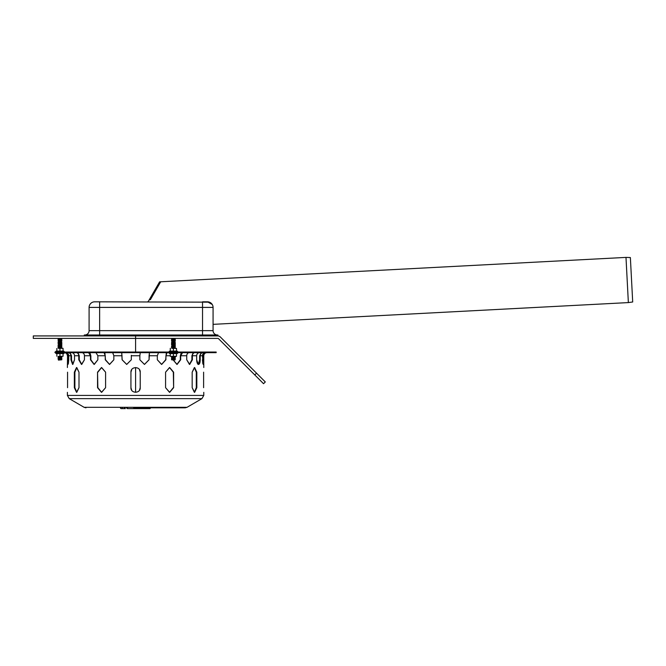 <?xml version="1.0" encoding="UTF-8"?>
<svg xmlns="http://www.w3.org/2000/svg" width="666" height="666" viewBox="0 0 666 666"><rect width="100%" height="100%" fill="white"/><g stroke="black" fill="none" stroke-linecap="round" stroke-linejoin="round"><path stroke-width="1" d="M58.408 338.395L58.1 339.951L61.813 339.951L61.813 340.567L58.1 340.567L61.813 341.183L58.408 341.5L61.813 341.183M58.1 339.951L61.505 340.259M58.408 339.635L61.813 339.951M58.1 339.327L61.505 339.635M58.408 339.019L61.813 339.327M58.1 338.711L61.505 339.019M58.408 341.5L58.1 343.048L61.813 343.048L61.813 343.664L58.1 343.664L61.813 344.289L58.408 344.597L61.813 344.905L58.1 344.905L61.813 345.529L58.1 345.529L61.813 346.145L58.1 346.145L61.813 346.77L58.1 346.77L61.813 347.386L58.1 347.386L61.813 348.01L58.1 348.01L63.054 348.318L58.408 348.318M58.1 343.048L61.505 343.356M58.408 342.74L61.813 343.048M58.1 342.424L61.505 342.74M58.408 342.116L61.813 342.424M58.1 341.808L61.505 342.116M58.408 360.098L61.813 359.782L58.408 360.098M58.408 356.377L63.054 356.243L58.1 356.685L58.408 359.474L61.813 359.782M58.1 359.165L61.505 359.474M58.408 358.857L61.813 359.165M58.1 358.541L61.505 358.857M58.408 358.233L61.813 358.541M58.1 357.925L61.505 358.233M58.408 357.617L61.813 357.925M58.1 357.309L61.505 357.617M58.408 356.993L61.813 357.309M58.1 356.685L61.505 356.993M174.95 340.259L171.537 339.951L175.258 339.951L175.258 340.567L171.537 340.567L175.258 341.183L171.537 341.183L175.258 341.183M171.537 339.951L175.258 339.951M171.853 339.635L174.95 339.635M171.537 339.327L175.258 339.327M171.853 339.019L174.95 339.019M174.95 343.356L171.537 343.048L175.258 343.048L175.258 343.664L171.537 343.664L175.258 344.289L171.537 344.289L175.258 344.905L171.537 344.905L175.258 345.529L171.853 345.837L175.258 346.145L171.537 346.145L175.258 346.77L171.537 346.77L175.258 347.386L171.537 347.386L175.258 348.01L171.537 348.01L176.498 348.443L171.853 348.318M171.537 343.048L175.258 343.048M171.853 342.74L174.95 342.74M171.537 342.424L175.258 342.424M171.853 342.116L174.95 342.116M174.176 360.098L175.258 359.782L171.537 359.782L174.176 360.098M171.537 359.782L175.258 359.782M171.853 359.474L174.95 359.474M171.537 359.165L175.258 359.165M171.853 358.857L174.95 358.857M171.537 358.541L175.258 358.541M171.853 358.233L174.95 358.233M171.537 357.925L175.258 357.925M171.853 357.617L174.95 357.617M171.537 357.309L175.258 357.309M171.853 356.993L174.95 356.993M63.054 356.243L63.054 353.596L56.86 353.596L56.86 356.243M59.957 353.596L59.957 356.243M63.054 353.821L64.161 353.305L64.019 352.655M63.054 348.443L63.054 351.09L59.957 351.09L59.957 348.443M59.957 351.09L56.86 351.09L56.86 348.443M56.86 350.874L55.753 351.39L64.161 351.39L64.019 352.039M170.296 350.874L169.197 351.39L170.296 350.874L170.296 348.318M175.258 356.685L176.498 356.243L170.296 356.377L174.326 356.377M173.401 356.243L173.401 353.596L170.296 353.596L170.296 356.243M173.401 353.596L176.498 353.596L176.498 356.243M174.326 348.318L175.258 348.01M173.401 348.443L173.401 351.09L176.498 351.09L176.498 348.443L174.95 348.318M173.401 351.09L170.296 351.09L170.296 348.443M150.358 299.717L160.714 281.785L150.358 299.717L149.251 299.775L159.607 281.843L625.99 257.401L628.363 302.589L625.99 257.401M147.527 301.823A0.932 0.932 0 0 0 148.335 301.357L149.251 299.775M209.382 302.156L94.672 301.823A5.578 5.578 0 0 0 89.094 307.401L89.094 330.652A4.337 4.337 0 0 1 84.748 334.99A4.337 4.337 0 0 0 89.094 330.652A4.337 4.337 0 0 1 84.748 334.99A4.337 4.337 0 0 0 89.094 330.652L99.634 330.652L99.634 307.401L213.07 307.401L213.07 330.652L99.634 330.652L99.634 334.99M201.765 334.99L201.765 335.922L217.882 335.922L217.882 334.99L84.291 334.99L84.291 335.922M202.539 334.99L202.539 301.823L207.492 301.823A5.578 5.578 0 0 1 213.07 307.401A5.578 5.578 0 0 0 207.492 301.823L212.271 304.512M217.416 334.99A4.337 4.337 0 0 1 213.07 330.652A4.337 4.337 0 0 0 217.416 334.99A4.337 4.337 0 0 1 213.07 330.652M209.915 302.372L210.364 302.614M626.048 257.401L630.369 257.551L632.7 301.981L628.413 302.58M218.606 338.761A1.24 1.24 0 0 0 217.732 338.395L33.3 338.395L33.3 335.922L217.732 335.922A3.721 3.721 0 0 1 220.363 337.004L256.535 373.176L254.778 374.933L218.606 338.761M254.778 374.933L263.545 383.699L265.301 381.943L256.535 373.176M203.613 372.186C203.788 366.183 203.788 366.183 203.613 372.186C203.788 366.183 203.788 366.183 203.613 372.186L203.613 387.679C203.788 393.681 203.788 393.681 203.613 387.679C203.788 393.681 203.788 393.681 203.613 387.679M173.626 387.679L173.318 372.186L169.522 367.54L165.576 372.186L169.68 367.532L173.626 372.186L173.626 387.679L169.68 392.332L165.576 387.679L169.522 392.324L173.318 387.679L169.522 392.324M97.544 372.186L97.852 387.679L101.648 392.324L105.594 387.679L101.49 392.332L97.544 387.679L97.544 372.186L101.49 367.532L105.594 372.186L101.648 367.54L97.852 372.186L101.648 367.54M67.557 372.186C67.383 366.183 67.383 366.183 67.557 372.186C67.383 366.183 67.383 366.183 67.557 372.186L67.557 387.679C67.383 393.681 67.383 393.681 67.557 387.679C67.383 393.681 67.383 393.681 67.557 387.679M105.594 372.186L105.594 387.679M165.576 387.679L165.576 372.186M140.235 372.186L140.235 387.679C140.518 393.681 130.653 393.681 130.936 387.679L130.936 372.186C130.653 366.183 140.518 366.183 140.235 372.186L139.46 369.613M131.71 369.613L130.936 372.186M130.936 387.679L131.71 390.251M139.46 390.251L140.235 387.679M78.996 372.186L78.996 387.679L76.532 392.332L74.342 387.679L74.342 372.186L76.532 367.532L78.996 372.186L76.798 367.565L74.883 372.186L74.883 387.679L76.798 392.299L78.996 387.679M74.342 372.186L74.883 372.186L76.798 367.565M196.828 387.679L196.287 387.679L196.287 372.186L194.372 367.565L192.174 372.186L194.639 367.532L196.828 372.186L196.828 387.679L194.639 392.332L192.174 387.679L194.372 392.299L196.287 387.679L194.372 392.299M192.174 387.679L192.174 372.186M182.576 352.655L180.686 355.752L180.686 359.782L176.906 364.427L180.311 359.782L180.311 355.752L181.327 352.655M180.686 359.782L177.098 364.435L173.318 360.098L176.906 364.427M199.384 352.664C197.719 352.913 196.803 353.946 196.661 355.752C196.803 353.946 197.719 352.913 199.384 352.664L199.534 352.655M198.01 364.435C199.042 364.16 199.584 362.612 199.642 359.782L198.293 364.377L196.661 359.782L196.661 355.752L192.391 355.752L192.391 359.782L189.685 364.435L186.73 359.782L186.73 355.752C186.855 353.946 187.637 352.913 189.069 352.664L189.069 352.664C187.637 352.913 186.855 353.946 186.73 355.752L180.686 355.752M206.718 352.655L206.568 352.664C204.778 352.913 203.804 353.946 203.638 355.752L203.188 364.435L202.431 355.752C202.589 353.946 203.563 352.913 205.353 352.664L205.511 352.655M203.188 364.435L203.638 359.782L203.022 359.782L202.847 363.794L203.022 355.752L204.395 352.863L202.431 355.752L200.216 355.752L200.216 359.782C200.158 362.612 199.617 364.16 198.585 364.435C197.452 364.16 196.811 362.612 196.661 359.782M194.855 352.655L194.73 352.664C193.298 352.913 192.516 353.946 192.391 355.752M192.391 359.782L189.435 364.419L191.9 359.782L191.9 355.752L193.215 352.655M167.099 352.655L165.917 355.752L165.917 359.782L161.68 364.435L157.326 359.782L157.326 355.752L158.516 352.655L157.326 355.752L149.076 355.752L149.076 359.782L144.489 364.435L139.852 359.782L144.447 364.435L148.993 359.782L144.447 364.435M165.917 359.782L161.563 364.435L165.676 359.782L166.317 352.655M131.31 355.303L131.319 359.782L126.682 364.435L122.094 359.782L121.711 352.664M121.711 352.039L122.178 359.782L126.723 364.435L131.319 359.782M104.853 352.655L105.494 359.782L109.607 364.435L113.844 359.782L109.49 364.435L105.253 359.782L105.253 355.752L97.86 355.752L95.962 352.655L97.86 355.752L97.86 359.782L94.073 364.435L90.484 359.782L90.484 355.752L88.595 352.655M89.843 352.655L90.859 355.752L90.859 359.782L94.264 364.427L97.86 359.782M81.735 364.419L79.279 359.782L81.735 364.419L84.44 359.782L81.485 364.435L78.779 359.782L78.779 355.752L74.509 355.752C74.367 353.946 73.451 352.913 71.786 352.664L71.786 352.664C73.451 352.913 74.367 353.946 74.509 355.752L74.509 359.782L72.586 364.435L70.954 359.782L70.954 355.752C70.804 353.946 69.897 352.913 68.232 352.664L68.082 352.655M69.988 352.655L71.528 355.752L71.528 359.782L72.877 364.377L74.509 359.782M64.452 352.655L64.602 352.664C66.392 352.913 67.366 353.946 67.532 355.752L67.982 364.435L67.532 359.782L68.148 359.782L68.323 363.794L68.74 359.782L67.982 364.435M65.659 352.655L65.817 352.664C67.607 352.913 68.581 353.946 68.74 355.752L66.775 352.863L68.148 355.752L68.148 359.782M82.101 352.664L82.101 352.664C83.533 352.913 84.316 353.946 84.44 355.752C84.316 353.946 83.533 352.913 82.101 352.664M112.721 352.664L113.844 355.752L112.654 352.655M140.243 352.664L139.852 355.752L140.243 352.664M139.86 355.303L139.852 359.782M70.954 355.752L68.74 355.752L68.74 359.782M90.484 355.752L84.44 355.752L84.44 359.782M78.779 355.752C78.655 353.946 77.872 352.913 76.44 352.664L76.315 352.655M77.955 352.655L79.279 355.752L79.279 359.782L78.779 359.782M122.094 355.752L113.844 355.752L113.844 359.782M105.253 355.752L104.071 352.655M149.459 352.664L149.076 355.752M149.076 359.782L149.459 352.039M203.088 352.655L202.939 352.664C201.274 352.913 200.366 353.946 200.216 355.752M200.216 359.782L199.642 359.782L199.642 355.752L201.182 352.655M202.431 359.782L202.847 363.794M186.73 359.782L189.435 364.419M157.326 359.782L161.563 364.435M210.04 352.655L216.175 352.655L216.175 352.039L54.995 352.039L54.995 352.655L210.04 352.655M137.154 408.599L134.465 408.599L133.691 407.825L185.181 407.825L133.691 407.825L134.615 408.599L142.116 408.599A0.774 0.574 -90 0 0 142.308 408.558M141.775 408.599L138.861 408.599M149.284 408.599L142.557 408.599L149.992 408.599L150.766 407.825M134.465 408.599L127.697 408.599M121.154 408.599L120.454 407.825A0.774 0.716 -90 0 0 121.17 408.599L125.183 408.599L124.883 407.825M125.358 408.599L123.335 408.599M135.589 392.332L135.589 367.532M135.589 352.039L135.589 335.922M64.161 353.305L55.753 353.305L55.894 352.655M177.464 352.655L177.606 353.305L176.498 353.821L177.606 353.305L169.197 353.305L169.339 352.655M169.197 351.39L169.339 352.039L169.197 351.39L177.606 351.39L177.464 352.039M99.634 301.823L99.634 307.401L89.094 307.401M100.408 335.922L100.408 334.99M74.883 387.679L74.342 387.679M196.287 372.186L196.828 372.186M71.528 359.782L70.954 359.782M203.638 355.752L203.779 355.752C203.963 353.871 204.995 352.838 206.876 352.655M165.917 355.752L170.296 355.752M131.319 355.752L139.852 355.752M67.399 367.532L67.532 355.752M85.989 407.825L84.107 407.309L187.063 407.309L185.181 407.825M84.107 407.309L69.239 398.643L201.931 398.643L203.779 395.429L203.779 392.332M69.239 398.643L67.399 395.429L203.779 395.429M134.49 408.599A0.774 0.716 90 0 1 133.774 407.825M137.837 408.599L137.537 407.825M144.156 407.825L144.097 408.291M140.759 408.599A0.774 0.574 -90 0 0 141.334 407.825M121.603 408.599A0.774 0.716 -90 0 0 122.319 407.825M123.768 408.599A0.774 0.716 -90 0 0 124.484 407.825M56.86 353.821L55.753 353.305M55.753 351.39L55.894 352.039M63.054 350.874L64.161 351.39M170.296 353.821L169.197 353.305M176.498 350.874L177.606 351.39M213.07 324.35L628.363 302.589M67.399 355.752C67.208 353.871 66.175 352.838 64.294 352.655M187.063 407.309L201.931 398.643M203.779 367.532L203.779 355.752M67.399 395.429L67.399 392.332M127.697 407.592L127.231 407.592M140.967 407.825L140.193 408.599M141.775 407.825L142.557 408.599M126.457 407.825L127.231 408.599"/></g></svg>
